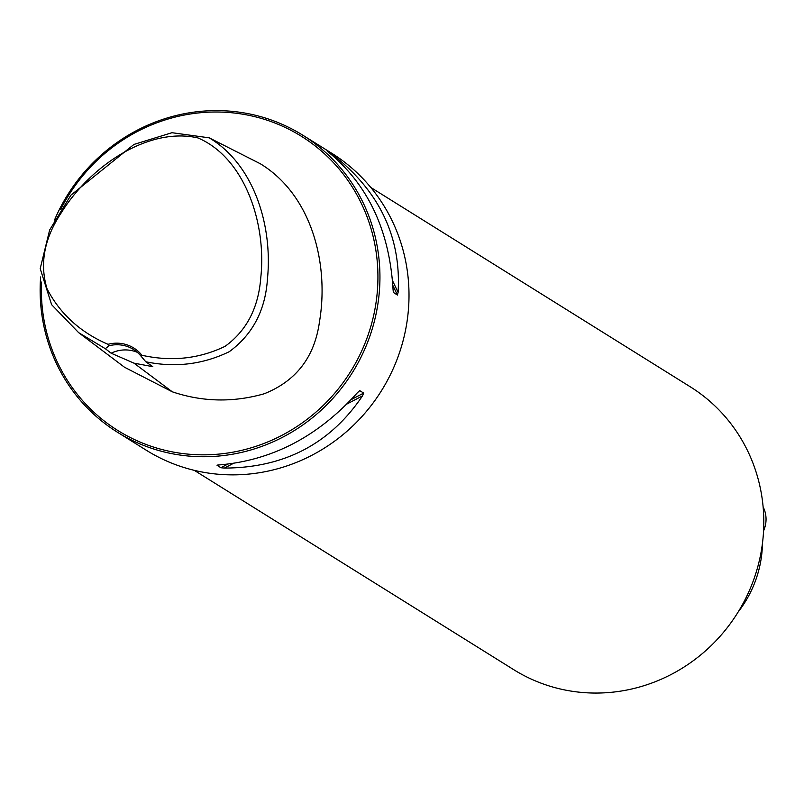 <?xml version="1.0" encoding="UTF-8"?>
<svg xmlns="http://www.w3.org/2000/svg" width="804" height="804" viewBox="0 0 804 804"><rect width="100%" height="100%" fill="white"/><g stroke="black" fill="none" stroke-linecap="round" stroke-linejoin="round"><path stroke-width="1.21" d="M108.017 344.313C80.38 332.404 60.069 313.902 47.064 288.827C39.466 263.863 44.19 238.537 61.235 212.859C89.867 166.528 148.077 126.55 197.925 137.926C244.838 157.815 266.616 223.643 260.808 277.34C258.526 307.791 246.607 330.786 225.06 346.343C199.121 358.835 171.403 361.81 141.926 355.267L140.911 356.011A33.346 31.969 -58 0 0 133.414 349.418A33.346 31.969 -58 0 0 109.093 345.73L108.017 344.313A34.733 33.306 122 0 1 141.926 355.267M109.093 345.73L105.304 348.685L78.631 332.635L51.617 304.676L40.2 268.626L49.647 229.994L70.903 195.161L133.966 144.429L171.986 132.71L209.181 137.826C254.074 164.529 272.797 225.763 267.451 278.958C265.38 310.294 252.647 334.534 229.261 351.7C202.809 364.483 174.981 367.84 145.775 361.76L140.911 356.011M209.181 137.826L260.375 163.785C311.339 194.849 329.318 263.25 319.5 321.65C314.645 356.976 296.204 381.016 264.184 393.779C233.08 402.623 202.457 401.97 172.317 391.819L124.469 367.217L78.631 332.635M105.304 348.685L111.123 353.197L133.997 363.167L152.82 366.674L145.775 361.76M302.716 135.152L331.771 153.283A175.061 167.845 122 0 1 399.206 353.529A175.061 167.845 122 0 1 146.428 450.32L117.374 432.19A175.061 167.845 -58 0 0 370.141 335.399A175.061 167.845 -58 0 0 302.716 135.152A175.061 167.845 -58 0 0 54.521 220.025M40.642 276.948A175.061 167.845 -58 0 0 117.374 432.19M393.327 292.204L393.035 289.239C389.407 229.723 367.518 183.724 327.339 151.232L332.414 154.398C379.488 191.191 401.377 237.2 398.101 292.405L397.437 295.048L393.417 292.465M217.351 465.094L219.331 464.913C272.244 460.411 318.263 436.361 357.398 392.734L359.76 390.643L363.679 393.086L362.473 395.9C330.233 443.828 284.214 467.888 224.406 468.079L220.879 467.737L216.979 465.184M41.537 282.083A173.393 166.247 -58 0 0 177.292 452.763A173.393 166.247 -58 0 0 368.222 334.655A173.393 166.247 -58 0 0 276.988 123.846A173.393 166.247 -58 0 0 60.541 209.723M137.363 352.343A33.346 31.969 -58 0 0 111.123 353.197M370.785 187.453L690.254 386.794A166.719 159.855 122 0 1 754.474 577.503A166.719 159.855 122 0 1 513.736 669.682L194.266 470.34M738.132 612.025A111.153 106.57 -58 0 0 756.242 578.609L756.242 578.609A111.153 106.57 -58 0 0 762.453 543.293M763.569 530.851A27.788 26.643 -58 0 0 763.117 506.922M133.997 363.167L172.317 391.819M397.437 295.048L392.844 285.41M329.952 153.273L329.489 152.308M398.101 292.405L392.523 280.676M333.127 155.886L332.414 154.398M220.879 467.737L227.632 464.199M351.258 399.578L363.679 393.086M224.406 468.079L233.17 463.496M347.016 403.97L362.473 395.9"/></g></svg>
